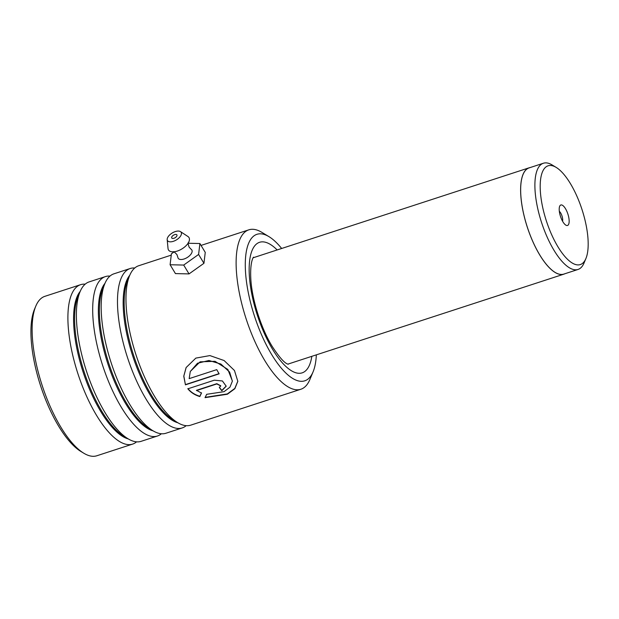 <?xml version="1.0" encoding="UTF-8"?>
<svg xmlns="http://www.w3.org/2000/svg" width="619" height="619" viewBox="0 0 619 619"><rect width="100%" height="100%" fill="white"/><g stroke="black" fill="none" stroke-linecap="round" stroke-linejoin="round"><path stroke-width="0.93" d="M549.564 229.75A51.95 18.702 71.9 0 0 585.899 258.549A51.95 18.702 71.9 0 0 578.796 200.68A51.95 18.702 71.9 0 0 556.187 167.409A51.95 18.702 71.9 0 0 540.488 180.353A51.95 18.702 71.9 0 0 549.564 229.75M556.187 167.409L552.117 164.94A55.865 20.11 71.9 0 0 543.397 163.238A55.865 20.11 71.9 0 0 544.999 231.978A55.865 20.11 71.9 0 0 578.03 269.458A55.865 20.11 71.9 0 0 584.065 262.943L585.899 258.549M567.213 212.201A10.778 3.884 71.9 0 0 559.677 206.228A10.778 3.884 71.9 0 0 561.147 218.228A10.778 3.884 71.9 0 0 565.843 225.138A10.778 3.884 71.9 0 0 569.101 222.445A10.778 3.884 71.9 0 0 567.213 212.201M562.563 221.215A5.989 2.159 71.9 0 0 561.619 214.925A5.989 2.159 71.9 0 0 559.336 211.327M543.397 163.238L529.16 167.881A55.865 20.11 71.9 0 0 530.762 236.62A55.865 20.11 71.9 0 0 563.793 274.101L578.03 269.458M530.181 167.54A55.942 20.141 71.9 0 0 529.137 167.803A55.942 20.141 71.9 0 0 530.738 236.644A55.942 20.141 71.9 0 0 563.816 274.178A55.942 20.141 71.9 0 0 564.814 273.768M281.66 248.482A77.058 27.739 71.9 0 0 269.01 236.675A77.058 27.739 71.9 0 0 245.31 267.145A77.058 27.739 71.9 0 0 271.648 354.517A77.058 27.739 71.9 0 0 313.075 371.857A77.058 27.739 71.9 0 0 316.34 354.857M313.075 371.857L309.895 379.478A83.844 30.184 -108.1 0 1 300.834 389.258A83.844 30.184 -108.1 0 1 264.816 360.614A83.844 30.184 -108.1 0 1 237.209 279.618A83.844 30.184 -108.1 0 1 248.853 229.827A83.844 30.184 -108.1 0 1 261.938 232.396L269.01 236.675M83.758 453.201L80.849 451.437A81.05 29.178 -108.1 0 1 58.681 426.228A81.05 29.178 -108.1 0 1 34.494 309.26L35.809 306.119A83.844 30.184 71.9 0 0 60.824 427.118A83.844 30.184 71.9 0 0 83.758 453.201A83.844 30.184 71.9 0 0 96.843 455.762L132.613 444.102A83.844 30.184 71.9 0 0 136.575 441.842M85.174 284.167A83.844 30.184 71.9 0 0 80.632 284.67L44.87 296.331A83.844 30.184 71.9 0 0 35.809 306.119M134.749 268.004A83.844 30.184 71.9 0 0 130.214 268.507A83.844 30.184 71.9 0 0 118.569 318.29A83.844 30.184 71.9 0 0 146.177 399.294A83.844 30.184 71.9 0 0 182.195 427.938A83.844 30.184 71.9 0 0 186.157 425.671M171.254 255.129L138.718 265.737A83.844 30.184 71.9 0 0 129.657 275.517A83.844 30.184 71.9 0 0 154.673 396.524A83.844 30.184 71.9 0 0 177.607 422.607A83.844 30.184 71.9 0 0 190.691 425.168L300.834 389.258M109.965 276.082A83.844 30.184 71.9 0 0 105.423 276.592A83.844 30.184 71.9 0 0 93.779 326.375A83.844 30.184 71.9 0 0 121.386 407.379A83.844 30.184 71.9 0 0 157.404 436.024A83.844 30.184 71.9 0 0 161.366 433.757M130.214 268.507L113.927 273.822A83.844 30.184 71.9 0 0 104.866 283.603A83.844 30.184 71.9 0 0 129.882 404.609A83.844 30.184 71.9 0 0 152.816 430.685A83.844 30.184 71.9 0 0 165.9 433.254L182.195 427.938M80.632 284.67A83.844 30.184 71.9 0 0 68.988 334.461A83.844 30.184 71.9 0 0 96.595 415.457A83.844 30.184 71.9 0 0 132.613 444.102M105.423 276.592L89.136 281.9A83.844 30.184 71.9 0 0 80.075 291.688A83.844 30.184 71.9 0 0 105.091 412.687A83.844 30.184 71.9 0 0 128.025 438.77A83.844 30.184 71.9 0 0 141.109 441.332L157.404 436.024M189.166 378.635L190.281 371.508L197.515 363.237L208.951 360.49L220.882 364.049L229.626 372.089L232.365 381.203L229.951 387.161L224.109 391.657L206.684 394.311L205.036 397.653L227.374 394.241L234.849 388.709L237.82 381.335L234.462 370.51L224.117 360.544L209.903 355.585L195.836 358.107L186.118 367.547L183.758 376.197L185.437 384.832L219.141 373.837A83.844 30.184 71.9 0 1 216.751 369.636L189.166 378.635M196.463 390.581L216.805 383.95L220.766 385.939L219.296 387.471A83.844 30.184 71.9 0 0 221.811 390.736L226.206 386.21L222.422 380.971L214.329 380.19L187.867 388.817C190.838 392.485 194.83 395.069 199.836 396.562L201.492 393.08L196.494 390.31L216.828 383.679L220.766 385.792M219.482 387.409A83.449 30.037 71.9 0 0 221.819 390.434L221.811 390.736M221.819 390.434L226.206 386.063M187.913 388.562C190.869 392.214 194.846 394.775 199.844 396.261L199.836 396.562M199.844 396.261L201.508 392.794M205.183 397.359L227.335 393.924L234.794 388.453L237.828 381.165M186.164 367.462L183.835 376.043L185.437 384.832M185.483 384.592L219.033 373.652M190.304 371.439L200.099 361.829L215.017 361.31L227.846 369.45L232.38 381.041M188.292 242.795C187.828 242.571 188.106 244.033 189.135 247.174L191.163 249.318A7.985 4.039 148.9 0 1 190.938 254.208A7.985 4.039 148.9 0 1 183.99 259.021A7.985 4.039 148.9 0 1 177.87 257.349L176.918 254.556C174.62 252.181 173.459 251.252 173.436 251.763M174.705 234.616A2.994 1.517 -31.1 0 0 171.757 237.998A2.994 1.517 -31.1 0 0 173.939 238.276A2.994 1.517 -31.1 0 0 176.887 234.895A2.994 1.517 -31.1 0 0 174.705 234.616M175.339 231.56A7.985 4.039 148.9 0 1 180.469 231.622A7.985 4.039 148.9 0 1 180.261 236.512A7.985 4.039 148.9 0 1 173.305 241.333A7.985 4.039 148.9 0 1 167.184 239.638A7.985 4.039 148.9 0 1 175.339 231.56M180.469 231.622L187.959 236.52A11.978 6.058 148.9 0 1 187.495 244.064A11.978 6.058 148.9 0 1 177.212 251.09A11.978 6.058 148.9 0 1 174.929 251.654A11.978 6.058 148.9 0 1 168.035 248.552L167.184 239.638M174.032 251.948L171.409 253.821L170.101 264.746L175.44 273.59L189.035 273.908L203.945 263.299L205.253 252.382L199.906 243.53L188.191 243.259M170.101 264.746L183.696 265.064L189.035 273.908M183.696 265.064L198.598 254.455L203.945 263.299M198.598 254.455L199.906 243.53M129.657 275.517L127.669 280.268A79.619 28.66 71.9 0 0 151.431 395.17A79.619 28.66 71.9 0 0 173.204 419.937L177.607 422.607M104.866 283.603L102.886 288.353A79.619 28.66 71.9 0 0 126.64 403.255A79.619 28.66 71.9 0 0 148.413 428.023L152.816 430.685M80.075 291.688L78.095 296.431A79.619 28.66 71.9 0 0 101.849 411.333A79.619 28.66 71.9 0 0 123.63 436.101L128.025 438.77M311.837 356.327A68.67 24.721 -108.1 0 1 272.646 349.41A68.67 24.721 -108.1 0 1 249.24 265.659A68.67 24.721 -108.1 0 1 277.157 249.952M129.766 275.254A79.619 28.66 71.9 0 0 150.432 395.495A79.619 28.66 71.9 0 0 177.854 422.754M104.975 283.34A79.619 28.66 71.9 0 0 125.642 403.58A79.619 28.66 71.9 0 0 153.063 430.832M80.184 291.417A79.619 28.66 71.9 0 0 100.851 411.666A79.619 28.66 71.9 0 0 128.272 438.917M563.816 274.178L287.874 364.134M529.137 167.803L253.194 257.759M253.411 257.45C254.479 256.065 249.488 259.415 250.927 280.709C252.436 301.144 261.442 328.937 272.252 346.501C279.154 357.055 284.291 362.904 287.665 364.049L288.23 364.258M201.043 245.418L248.853 229.827"/></g></svg>
